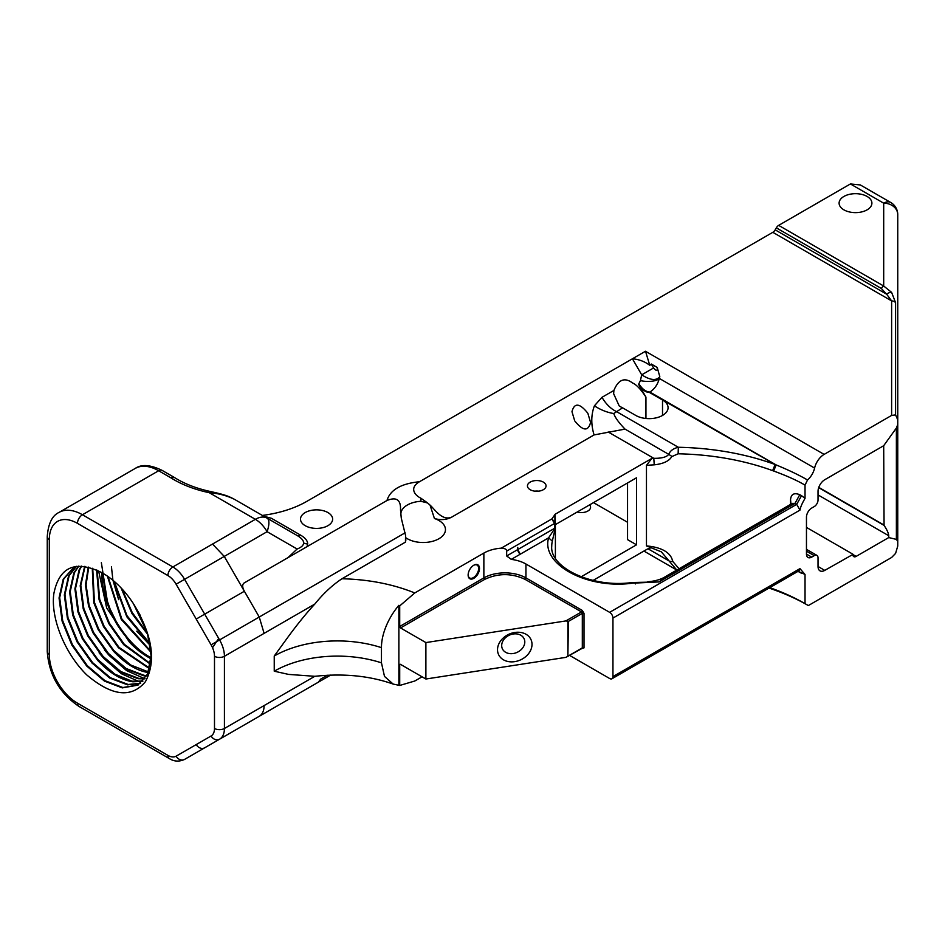 <?xml version="1.0" encoding="UTF-8"?>
<svg xmlns="http://www.w3.org/2000/svg" width="945" height="945" viewBox="0 0 945 945"><rect width="100%" height="100%" fill="white"/><g stroke="black" fill="none" stroke-linecap="round" stroke-linejoin="round"><path stroke-width="1.42" d="M271.439 518.297L263.631 516.171L271.439 518.297L300.616 535.154C305.282 537.87 307.645 540.8 307.68 543.942L307.066 546.635L288.001 557.644L297.108 549.021C301.408 547.344 303.581 545.3 303.628 542.891C303.581 540.469 301.408 538.012 297.108 535.496L267.092 518.167A23.424 13.525 120 0 0 255.374 519.325L209.282 492.711A7.028 1.973 -78 0 1 210.735 491.577L210.735 491.577C196.418 488.494 184.263 483.769 174.27 477.402L174.341 477.449M297.108 549.021L267.092 531.692A23.424 7.808 -60 0 0 268.9 522.833A23.424 7.808 -60 0 0 267.092 518.167L234.419 499.303C226.717 495.57 218.342 493.361 209.282 492.711A97.548 56.322 180 0 1 170.655 477.697M855.497 212.625A16.396 9.474 -0 0 0 871.904 203.151A16.396 9.474 -0 0 0 855.497 193.678A16.396 9.474 -0 0 0 839.101 203.151A16.396 9.474 -0 0 0 855.497 212.625M679.077 568.748L672.946 561.649L671.753 558.306C668.458 551.301 660.023 547.167 646.463 545.903L646.463 465.353L651.826 458.431L554.916 514.375L554.916 521.061M400.834 514.363L400.952 512.804A22.314 12.887 180 0 1 420.891 501.287L427.612 502.976L420.844 498.169C414.607 495.251 409.126 487.797 419.474 481.737L645.47 351.257L824.111 454.403A14.057 8.115 120 0 0 814.59 468.082A14.057 8.115 -60 0 1 807.526 479.989L805.034 485.128C797.096 480.462 786.63 475.748 773.66 471.012L772.62 470.634A188.48 108.817 180 0 0 678.144 453.801L671.753 456.624C669.143 461.089 663.307 463.83 654.235 464.834A188.48 108.817 -0 0 0 646.463 465.353M300.498 519.124A16.065 9.273 180 0 1 316.563 509.851A16.065 9.273 180 0 1 332.64 519.124A16.065 9.273 180 0 1 316.563 528.397A16.065 9.273 180 0 1 300.498 519.124M577.147 512.048A9.296 5.363 0 0 0 590.566 507.241A9.296 5.363 0 0 0 589.597 504.854M527.452 485.895A9.296 5.363 180 0 1 536.76 480.532A9.296 5.363 180 0 1 546.056 485.895A9.296 5.363 180 0 1 536.76 491.27A9.296 5.363 180 0 1 527.452 485.895M538.662 491.152A9.296 5.363 0 0 0 534.846 491.152M587.849 413.26C579.651 403.019 574.359 402.499 571.973 411.689L574.702 420.844C582.923 431.109 588.215 431.629 590.566 422.427L587.849 413.26M662.516 415.434L662.516 399.983L649.345 392.388A12.887 7.442 60 0 1 638.572 384.343L645.943 397.113C640.816 389.293 636.363 384.58 632.559 382.973C624.598 377.067 618.384 379.547 613.896 390.439L601.989 397.313L594.429 405.783C591.038 414.737 590.92 424.447 594.074 434.924L451.486 517.246C441.906 520.978 434.924 509.438 430.022 505.091L427.612 502.976M430.022 505.091L434.44 518.51A22.314 12.887 180 0 1 445.461 529.625A22.314 12.887 180 0 1 430.554 541.78A22.314 12.887 180 0 1 405.748 537.693M423.514 542.513A22.314 12.887 0 0 0 422.781 542.513M613.896 390.439L613.636 393.734L619.188 405.877A25.066 14.47 60 0 0 622.59 407.838L613.754 413.52C615.03 417.466 618.786 422.663 625.035 429.113L594.074 434.924M327.395 675.238L320.733 679.077L318.288 682.219L184.582 759.402L278.68 705.076M524.794 641.974A11.966 9.438 -24.9 0 1 515.261 653.066A11.966 9.438 -24.9 0 1 502.386 648.802A11.966 9.438 -24.9 0 1 501.689 645.553A11.966 9.438 -24.9 0 1 511.221 634.461A11.966 9.438 -24.9 0 1 524.085 638.726A11.966 9.438 -24.9 0 1 524.794 641.974M473.599 565.346A7.442 4.3 -60 0 1 477.107 565.098A7.442 4.3 -60 0 1 478.642 568.5A7.442 4.3 -60 0 1 475.406 575.989A7.442 4.3 -60 0 1 469.665 577.974A7.442 4.3 -60 0 1 468.129 574.808M140.332 615.502L134.19 604.859M147.916 634.745L131.946 613.506L121.031 587.885M147.491 633.28L132.241 612.573L122.094 589.007M150.137 644.691L126.76 616.719L113.506 580.773M149.96 643.663L126.996 615.679L114.298 581.447M150.964 652.227L121.326 619.53L107.352 576.084M150.916 651.412L121.787 618.869L108.025 576.556M151.046 657.744L148.578 656.338C136.245 648.955 125.319 637.072 115.798 620.676L110.069 608.923L105.84 596.803L102.568 573.095M151.023 658.417L138.868 650.219L130.126 641.844C121.917 632.028 116.908 625.047 115.089 620.9C112.29 616.364 106.549 603.099 105.19 597.075C102.84 588.534 101.765 580.832 101.942 573.946L101.965 572.753M532.011 644.384A17.849 14.08 -24.9 0 1 514.765 661.63A17.849 14.08 -24.9 0 1 497.519 649.723A17.849 14.08 -24.9 0 1 514.765 632.477A17.849 14.08 -24.9 0 1 532.011 644.384M468.129 575.056A8.032 4.642 120 0 0 473.811 578.34A8.032 4.642 120 0 0 479.493 568.5A8.032 4.642 120 0 0 473.811 565.216A8.032 4.642 120 0 0 468.129 575.056M581.825 648.553L584.01 647.868L584.01 613.376L582.321 610.458L525.94 577.903A29.756 17.175 0 0 0 483.864 577.903L399.711 626.488L399.711 605.91L414.772 592.952L483.864 553.073A29.756 17.175 180 0 1 501.228 548.171C504.961 548.36 506.768 549.34 506.662 551.1L506.662 555.979L511.28 559.381A29.756 17.175 180 0 1 525.94 564.011L609.643 612.336A4.69 2.705 60 0 1 612.951 618.077L612.951 676.596L799.966 568.63L805.034 574.465L805.034 603.642L808.341 605.556L891.619 557.479L895.588 553.404L897.75 546.033L897.75 419.793L897.75 424.529L897.75 419.793L895.588 414.914L891.619 415.422L891.619 300.9L772.833 232.316A4.69 2.705 120 0 0 775.172 229.848L776.329 227.851A4.69 2.705 -60 0 1 778.668 225.371L850.405 183.956L860.34 184.948L890.722 202.478A14.057 8.115 -60 0 0 883.693 203.175L850.405 183.956M897.75 358.096L897.75 541.308L896.38 539.394L888.749 537.563L888.749 535.732C888.454 533.015 886.894 529.566 884.059 525.385L883.693 445.709L824.772 479.717A9.521 5.493 -60 0 0 818.027 491.376L818.027 500.023A5.351 3.095 120 0 1 814.247 506.579L811.72 508.044A7.442 4.3 -60 0 0 806.463 517.151L806.463 554.077L811.72 557.113A7.442 4.3 -60 0 1 807.999 557.479A7.442 4.3 -60 0 1 806.463 554.077M897.75 546.033L897.75 541.308M778.668 225.371L883.693 286.016L883.693 203.175A14.057 11.482 -0 0 1 897.75 214.657L897.75 419.793M818.027 566.492L824.772 570.378A9.521 5.493 -60 0 1 820 570.851A9.521 5.493 -60 0 1 818.027 566.492L818.027 557.845A5.351 3.095 120 0 0 816.929 555.388A5.351 3.095 120 0 0 814.247 555.66L811.72 557.113M824.772 570.378L852.827 554.479A4.69 2.705 -60 0 0 853.796 556.629A4.69 2.705 -60 0 0 856.146 556.392L888.749 537.563M805.034 485.128L805.034 498.417C802.199 503.142 800.509 507.04 799.966 510.111L796.706 504.335A181.452 104.765 0 0 0 794.993 503.413L799.765 494.696C794.119 492.499 791.048 494.152 790.552 499.645L790.552 504.394M824.111 454.403L891.619 415.422M883.693 445.709L896.38 428.026L897.75 424.529M133.434 603.713C152.464 635.052 156.457 661.063 145.4 681.723C131.379 698.449 111.817 696.17 86.727 674.884C64.827 653.503 50.298 617.676 53.9 593.365C59.287 567.083 74.962 560.019 100.902 572.186A66.941 38.65 60 0 1 133.434 603.713L147.373 632.902L151.07 655.617L147.562 674.068L137.864 685.16L122.259 687.889L104.434 681.097L86.704 666.036L71.808 644.974L62.087 621.089L59.051 597.984L63.221 579.155L73.556 567.685L76.238 566.362L68.512 576.107L64.331 594.937L67.367 618.042L77.088 641.927L91.984 662.988L109.714 678.049L127.551 684.841L140.392 683.448M73.875 567.508L63.847 578.801L59.677 597.63L62.701 620.735L72.434 644.62L87.318 665.682L105.06 680.731L122.885 687.523L138.171 684.983M78.778 566.114L74.419 572.694L70.249 591.523L73.273 614.628L83.006 638.513L97.89 659.575L114.806 674.116L131.981 681.203L142.955 681.073M76.474 566.327L69.127 575.741L64.957 594.582L67.993 617.676L77.714 641.56L92.61 662.622L110.341 677.683L128.177 684.475L140.675 683.223M142.707 681.345L132.832 681.782C121.125 680.034 109.443 672.934 97.772 660.484L82.38 638.879L72.647 614.994L69.623 591.889L73.793 573.06L78.47 566.138M98.599 570.957L106.679 607.954L129.477 642.175A66.941 38.65 -120 0 0 151.011 658.665M148.684 672.627C136.978 670.879 125.295 663.78 113.624 651.329L98.233 629.724L88.511 605.839L85.452 584.908L88.287 567.071M149.487 668.694L118.408 647.727L103.513 626.665L93.791 602.78L92.267 568.24M150.444 664.24L123.689 644.679L108.805 623.617L99.071 599.732L96.603 569.989M150.987 659.078L129.477 642.175M97.146 570.237L99.698 599.378L109.431 623.263L124.315 644.313L150.527 663.673M92.752 568.417L94.417 602.426L104.139 626.311L119.035 647.372L149.617 668.198M88.736 567.189L86.078 584.861L89.125 605.473L98.859 629.358L113.743 650.42L130.658 664.973L149.31 672.273M104.387 649.817L109.195 655.487L126.618 670.631L144.455 678.569M99.107 652.865L103.915 658.535L121.326 673.691L139.175 681.617M144.786 678.853L138.124 678.734L120.287 671.942L102.556 656.881L87.661 635.82L77.939 611.935L74.903 588.829L79.073 570L81.353 566.102M146.629 675.935L143.404 675.687L125.567 668.895L107.836 653.834L92.953 632.772L83.219 608.887L80.195 585.782L84.648 566.386M81.719 566.114L79.699 569.646L75.529 588.475L78.565 611.58L88.287 635.465L103.17 656.527L120.913 671.576L138.738 678.368L145.01 678.522M85.062 566.445L80.809 585.428L83.845 608.521L93.567 632.406L108.462 653.467L126.193 668.528L144.03 675.321L146.829 675.557M212.542 647.715L218.685 638.395M111.439 566.752L112.892 579.958M112.963 580.324L118.621 599.662M136.753 631.177L150.243 645.364M101.363 562.712L108.084 605.851M262.344 515.427A90.425 52.211 180 0 0 306.841 501.358L772.833 232.316M307.066 546.635L386.966 500.507C396.439 496.645 400.952 499.775 400.503 509.91L401.282 518.179L405.559 535.461L405.452 542.111L341.96 578.765C332.427 585.049 323.379 593.484 314.803 604.079L224.426 656.267L224.426 728.477L314.803 676.301L288.603 674.411L274.239 671.198L274.239 656.019A89.255 51.538 180 0 1 381.461 647.656C381.355 634.768 387.887 618.243 398.873 605.32L399.711 605.91M883.693 524.865L818.783 487.384M806.463 527.404L852.827 554.172M627.551 482.954L627.551 539.63L636.528 544.816L581.128 576.804M636.528 544.816L636.528 477.768L555.388 524.617M798.076 571.3L805.034 574.465M799.966 568.63L799.068 570.733L611.982 678.746A4.69 2.705 60 0 1 609.643 678.51L569.8 655.511M612.951 676.596A4.69 2.705 60 0 1 611.982 678.746M805.034 498.417L801.549 495.652L796.706 504.335L609.643 612.336M801.549 495.652A188.48 108.817 -0 0 0 799.765 494.696M798.005 571.347L799.765 572.339A188.48 108.817 180 0 1 801.549 573.308M805.034 603.642A188.48 108.817 -0 0 0 769.773 587.648M807.526 479.989C799.423 475.24 788.969 470.22 776.152 464.928L649.924 392.057C654.59 389.009 657.72 384.473 659.326 378.437L814.59 468.082M651.306 364.038L653.574 367.971C656.397 371.29 657.59 371.113 657.177 367.428L651.306 364.038L649.77 365.337L645.778 352.131L644.892 351.599M649.77 365.337C644.821 361.545 639.044 359.36 632.429 358.781L641.702 374.834C650.302 380.315 656.338 380.93 659.811 376.689L657.366 368.018M659.811 376.689L659.326 378.437A12.887 4.536 -177.9 0 1 640.426 380.599L641.702 374.834L653.574 367.971M420.891 501.287L420.844 498.169M400.952 512.804L400.503 509.91M769.041 588.073A193.17 111.522 180 0 1 808.341 605.556M676.821 570.048L661.323 551.833L646.463 545.903M317.107 682.892L330.62 675.096M506.662 555.979L517.695 549.612A8.198 4.737 180 0 1 517.765 549.565L554.502 528.349L554.502 523.483L555.388 522.668L554.916 514.635L551.868 518.935L555.388 522.668L555.388 527.534L548.62 537.823L511.28 559.381M555.388 558.117L555.388 527.534L552.317 541.142L548.62 537.823C540.705 564.378 587.258 589.503 632.618 583.159A3.721 0.602 -96.6 0 0 632.193 582.51C591.653 588.262 549.612 567.201 551.738 546.21A66.941 38.65 180 0 1 552.317 541.142M593.07 580.419L646.463 549.588A18.746 10.82 -60 0 1 650.751 547.935M799.765 572.339L798.017 571.335M672.946 561.649L669.686 561.295L648.022 548.785M790.953 504.157L790.552 499.645M635.335 583.927L635.406 583.041L658.996 581.931L665.67 576.485L792.288 503.39L794.993 503.413L658.996 581.931L632.193 582.51M773.66 471.012L776.152 464.928L775.124 464.515L772.62 470.634M678.144 453.801L678.309 447.268A193.17 111.522 180 0 1 775.124 464.515L649.345 392.388M671.883 456.4L668.729 454.344C670.099 450.859 673.289 448.497 678.309 447.268L616.294 411.465A25.066 14.47 -120 0 1 601.989 397.313M654.235 464.834L653.798 458.313C661.654 458.443 666.638 457.108 668.729 454.344L625.035 429.113M649.924 392.057L649.77 392.14C646.439 392.447 642.872 389.753 639.033 384.083C642.269 389.127 645.907 391.785 649.924 392.057M434.44 518.51C440.606 520.293 446.288 519.88 451.486 517.246M405.83 540.127L405.452 542.111M651.826 458.431L653.798 458.313L608.155 431.971M594.429 405.783A25.066 12.474 -155.7 0 0 613.754 413.52M314.803 604.079C306.712 612.809 297.97 623.523 288.603 636.221L274.239 656.019M399.711 664.878L400.55 664.394A1.193 0.685 -120 0 0 399.711 664.878L399.711 685.456L414.772 681.014L422.061 676.809M400.55 627.952L425.888 642.576L565.89 620.924L568.406 621.408L582.321 613.376A1.193 0.685 -120 0 0 581.482 611.911L525.101 579.368C511.635 573.072 498.169 573.072 484.702 579.368L400.55 627.952A1.193 0.685 -120 0 1 399.711 626.488M400.55 664.394L425.888 679.018L565.89 657.366L582.073 648.412A1.193 0.685 -120 0 0 582.321 647.868L582.321 613.376A1.193 0.685 -0 0 1 584.01 613.376M517.695 547.438A8.198 4.737 180 0 1 517.765 547.391L517.695 549.612L520.317 554.16M662.516 399.983A18.924 10.927 180 0 1 668.068 407.708A18.924 10.927 180 0 1 656.385 417.808A18.924 10.927 180 0 1 635.761 415.434L622.59 407.838M506.662 551.1L554.502 523.483L551.868 518.935L501.228 548.171M314.803 676.301L316.929 676.1C344.842 673.336 370.251 675.994 393.167 684.074L384.497 676.419L381.461 662.847L381.461 647.656M399.711 685.456L393.167 684.074M398.873 685.066L398.873 605.32M425.888 642.576L425.888 679.018M567.874 621.101L567.874 656.562L568.406 621.408M775.172 229.848L886.634 294.19L891.619 300.9A4.69 3.827 180 0 1 895.588 302.683L891.607 292.383A4.69 2.457 149.4 0 0 886.634 294.19L881.354 288.485L776.329 227.851M881.354 288.485A4.69 2.705 120 0 1 883.693 286.016L891.607 292.383M174.175 477.343L162.15 470.409A7.028 4.063 -60 0 0 158.642 470.752A46.848 27.051 -120 0 0 135.218 468.436L59.015 512.426A46.848 27.051 60 0 1 82.439 514.753L158.642 470.752L170.667 477.697L174.27 477.402M300.616 535.154A7.028 4.063 -60 0 1 297.108 535.496M307.68 543.942A7.028 5.741 -0 0 1 303.628 542.891M176.101 584.223A16.396 9.474 -120 0 0 167.903 575.564L77.466 523.365A39.832 22.999 -120 0 0 49.305 539.619L49.305 654.389A39.832 22.999 -120 0 0 77.466 703.163L167.903 755.374A16.396 9.474 -120 0 0 176.101 756.189L211.089 735.99A16.396 9.474 -120 0 0 214.491 728.477L214.491 656.267A16.396 9.474 -120 0 0 211.089 644.833L176.101 584.223L184.582 579.332L219.583 639.93L259.249 617.026L244.365 591.251C242.263 587.341 242.144 584.601 244.034 583.03L288.001 557.644M196.217 619.058L244.365 591.251L224.26 556.428L184.582 579.332A23.424 13.525 60 0 0 172.876 566.965L255.374 519.325A23.424 13.525 -120 0 1 267.092 531.692L224.26 556.428L212.542 544.06M211.089 644.833L219.583 639.93A23.424 13.525 60 0 1 224.426 656.267A7.028 4.063 180 0 1 214.491 656.267M799.966 510.111L612.951 618.077M386.966 500.507C390.202 489.864 401.034 483.604 419.474 481.737M818.689 487.644L884.059 525.385M818.027 494.908L888.749 535.732M856.146 556.392L852.827 554.479M593.495 502.61L627.551 522.278M806.463 551.159L814.247 555.66M525.101 579.368L525.94 577.903L525.94 564.011M640.426 380.599L638.572 384.343M264.104 633.363L259.249 617.026L405.133 532.803M210.735 491.577C224.709 494.707 227.71 495.782 234.419 499.303L267.092 518.167M318.288 682.219L278.799 705.005M163.615 473.622L175.628 480.568M582.321 610.458A1.193 0.685 -60 0 1 581.482 611.911L565.89 620.924M584.01 647.868A1.193 0.685 0 0 0 582.321 647.868L568.406 655.901M581.482 648.353A1.193 0.685 -120 0 0 582.073 648.412L582.073 648.294M635.406 583.041L632.618 583.159M484.702 579.368L483.864 577.903L483.864 553.073M414.772 592.952C393.746 584.459 370.428 579.757 344.807 578.836L341.96 578.765M645.943 397.113L645.943 418.481M77.466 523.365A7.028 4.063 -60 0 1 82.439 514.753L172.876 566.965A7.028 4.063 -60 0 0 167.903 575.564M517.765 547.391L517.765 549.565A3.721 2.15 -120 0 0 520.4 554.113M381.461 662.847A89.255 51.538 0 0 0 292.04 663.248A89.255 51.538 180 0 0 274.239 671.198M895.588 302.683L895.588 414.914M896.38 539.394L896.38 428.026M896.38 448.048L897.75 450.753M49.305 654.389A7.028 4.063 180 0 1 47.25 651.518C48.986 674.895 59.547 693.193 78.931 706.387L169.356 758.587C174.093 761.599 179.172 761.871 184.582 759.402L184.582 759.402A7.028 5.741 -120 0 1 176.101 756.189M259.249 716.298C262.415 714.361 264.033 710.782 264.104 705.572M214.491 728.477A7.028 4.063 180 0 0 224.426 728.477A23.424 13.525 60 0 1 219.583 739.203A7.028 5.741 -120 0 1 211.089 735.99M204.699 747.79A7.028 5.741 -120 0 1 196.217 744.577M49.305 539.619A7.028 4.063 180 0 1 47.25 536.748L47.25 651.518M169.356 758.587A7.028 4.063 -60 0 1 167.903 755.374M78.931 706.387A7.028 4.063 -60 0 1 77.466 703.163M816.929 555.388L806.463 549.352M676.443 569.835L643.911 551.053M405.559 535.461L405.83 540.245M665.67 576.485C661.205 579.391 655.192 581.163 647.656 581.777M897.75 214.657A14.057 14.057 0 0 0 890.722 202.478M59.015 512.426C52.117 515.627 48.195 523.731 47.25 536.748M162.15 470.409C150.491 464.716 141.514 464.066 135.218 468.436"/></g></svg>
